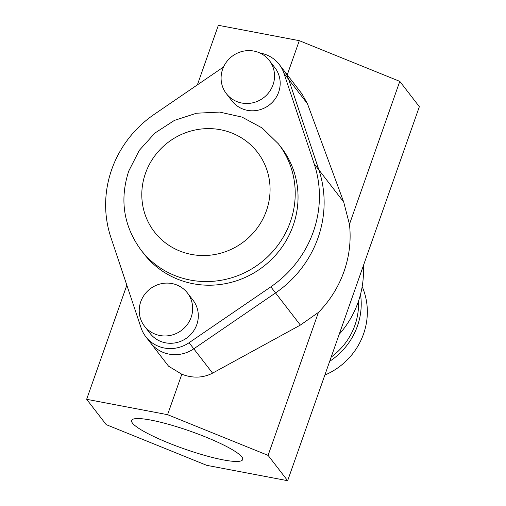 <?xml version="1.0" encoding="UTF-8"?>
<svg xmlns="http://www.w3.org/2000/svg" width="506" height="506" viewBox="0 0 506 506"><rect width="100%" height="100%" fill="white"/><g stroke="black" fill="none" stroke-linecap="round" stroke-linejoin="round"><path stroke-width="0.76" d="M191.141 317.319A27.134 26.021 -37.7 0 0 187.416 292.949A27.134 26.021 -37.7 0 0 161.977 283.569A27.134 26.021 -37.7 0 0 140.744 301.747A27.134 26.021 -37.7 0 0 144.469 326.123A27.134 26.021 -37.7 0 0 169.908 335.503A27.134 26.021 -37.7 0 0 191.141 317.319M144.469 326.123L150.111 333.435A27.134 26.021 -37.7 0 0 175.557 342.815A27.134 26.021 -37.7 0 0 196.79 324.631A27.134 26.021 -37.7 0 0 193.064 300.26L187.416 292.949M273.019 84.831A27.134 26.021 -37.7 0 0 269.293 60.454A27.134 26.021 -37.7 0 0 243.848 51.074A27.134 26.021 -37.7 0 0 222.615 69.259A27.134 26.021 -37.7 0 0 226.34 93.629A27.134 26.021 -37.7 0 0 251.786 103.015A27.134 26.021 -37.7 0 0 273.019 84.831M226.34 93.629L231.988 100.941A27.134 26.021 -37.7 0 0 257.434 110.327A27.134 26.021 -37.7 0 0 278.661 92.143A27.134 26.021 -37.7 0 0 274.941 67.766L269.293 60.454M293.164 225.518A86.836 83.269 -37.7 0 0 281.247 147.518L278.426 143.862A86.836 83.269 142.3 0 1 290.343 221.862A86.836 83.269 142.3 0 1 222.4 280.046A86.836 83.269 142.3 0 1 140.978 250.027L143.805 253.683A86.836 83.269 -37.7 0 0 225.221 283.702A86.836 83.269 -37.7 0 0 293.164 225.518M223.532 66.982L154.222 114.362A108.543 104.084 -37.7 0 0 111.731 169.453A108.543 104.084 -37.7 0 0 110.884 237.415L141.098 327.894A32.561 31.227 -37.7 0 0 145.817 336.749A32.561 31.227 -37.7 0 0 189.08 342.72L270.836 286.839A108.543 104.084 -37.7 0 0 314.169 163.786L283.955 73.307A32.561 31.227 -37.7 0 0 279.236 64.452A32.561 31.227 -37.7 0 0 260.046 53.06M145.817 336.749L150.522 342.847A32.561 31.227 -37.7 0 0 193.785 348.811L275.542 292.936A108.543 104.084 -37.7 0 0 318.875 169.877L288.66 79.404A32.561 31.227 -37.7 0 0 283.942 70.543L301.968 93.882L307.452 103.73L343.7 202.02L349.456 224.303L399.791 81.365L419.354 106.69L353.504 293.695A97.69 93.673 142.3 0 1 353.498 293.695L287.648 480.7L206.707 465.33L106.209 424.635L86.646 399.31L126.835 285.182M241.83 456.899A58.886 9.348 -160.6 0 0 183.564 428.905A58.886 9.348 -160.6 0 0 131.604 420.448A58.886 9.348 -160.6 0 0 132.464 423.111A58.886 9.348 -160.6 0 0 190.724 451.105A58.886 9.348 -160.6 0 0 242.69 459.562A58.886 9.348 -160.6 0 0 241.83 456.899M362.182 286.598A67.842 65.053 142.3 0 1 363.529 334.004A67.842 65.053 142.3 0 1 324.839 375.091M360.519 294.378A67.842 65.053 142.3 0 1 357.413 326.085A67.842 65.053 142.3 0 1 329.697 361.297M358.488 301.184A65.129 62.453 142.3 0 1 354.896 325.307A65.129 62.453 142.3 0 1 331.171 357.109M86.646 399.31L167.581 414.68L181.818 374.244C192.786 378.406 203.039 378.039 212.577 373.137L300.368 325.08L318.419 312.43L268.085 455.375L287.648 480.7M167.581 414.68L268.085 455.375M287.256 74.837L299.293 40.67L399.791 81.365M197.378 84.863L218.352 25.3L299.293 40.67M189.08 342.72L193.785 348.811A32.561 31.227 -37.7 0 1 150.522 342.847L168.555 366.186L181.818 374.244M349.456 224.303A108.543 104.084 142.3 0 1 318.419 312.43M212.577 373.137L193.785 348.811L275.542 292.936A108.543 104.084 -37.7 0 0 318.875 169.877L288.66 79.404A32.561 31.227 -37.7 0 0 283.942 70.543L279.236 64.452M363.321 265.808A94.976 91.074 142.3 0 1 339.197 334.314M266.415 210.755A65.129 62.453 -37.7 0 0 227.295 131.421A65.129 62.453 -37.7 0 0 145.456 173.381A65.129 62.453 -37.7 0 0 184.582 252.722A65.129 62.453 -37.7 0 0 266.415 210.755M283.955 73.307L307.452 103.73M270.836 286.839L300.368 325.08M314.169 163.786L343.7 202.02M278.426 143.862L262.127 127.955L242.02 117.101L219.604 112.079L196.518 113.217L174.418 120.396L154.874 133.084L139.276 150.377L128.745 171.047C119.486 199.706 123.565 226.03 140.978 250.027"/></g></svg>
